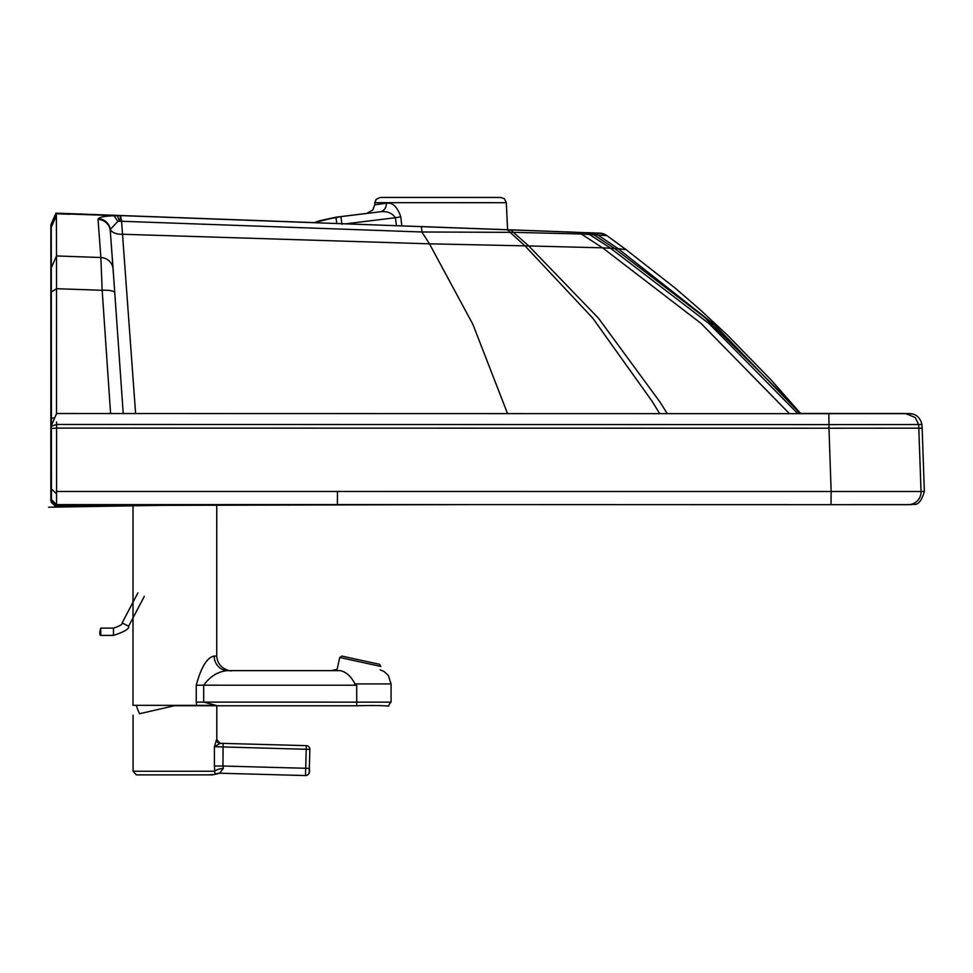 <?xml version="1.0" encoding="UTF-8"?>
<svg xmlns="http://www.w3.org/2000/svg" width="973" height="973" viewBox="0 0 973 973"><rect width="100%" height="100%" fill="white"/><g stroke="black" fill="none" stroke-linecap="round" stroke-linejoin="round"><path stroke-width="1.46" d="M55.923 505.802L155.887 505.291M135.6 413.537L121.576 221.272L120.664 215.848L119.424 221.236A12.746 7.066 176 0 0 121.576 221.272L421.856 231.988L513.33 232.352L581.197 233.982A2324.363 2078.912 90 0 1 602.567 247.823L618.208 248.723L714.182 324.459L800.244 413.659M56.337 213.233L55.266 215.678L56.337 213.233L97.543 214.741L56.361 213.245A17874.655 17865.034 7.8 0 1 61.773 213.44L575.834 232.304A12.746 11.603 92.1 0 1 581.197 233.982L606.909 235.612L626.125 249.684L606.921 235.612A2260.449 1.557 3.6 0 1 606.921 235.612L609.499 237.497M575.834 232.304L591.304 232.863A12.746 12.698 92 0 1 597.775 234.919A2893.082 2711.277 90 0 1 618.208 248.723L626.04 249.635M110.314 231.1L113.123 269.253A12.746 12.613 175.8 0 0 113.123 269.205A12.746 12.613 175.8 0 0 100.864 257.529L98.054 219.387A12.746 12.613 175.8 0 1 110.314 231.051L110.314 231.051A12.746 12.613 175.8 0 1 110.314 231.1L110.35 229.373L117.806 221.467L119.424 221.236L117.405 215.775L120.664 215.848L56.361 213.573L51.265 225.322L51.472 499.66L56.568 504.671L56.58 491.45L831.149 491.487L828.972 428.217L922.149 428.156L924.35 491.414L921.042 491.487L918.67 424.593L915.179 417.514L905.936 413.671L908.612 413.622M336.816 223.522L335.94 217.21L319.752 220.713L314.109 222.695L335.94 217.21L367.587 213.294M341.937 224.277L340.903 216.614L319.801 220.725L314.17 222.695M507.565 229.786L506.337 202.688L374.812 202.664L374.714 204.829L386.463 203.199A9.098 7.456 -97 0 1 380.09 211.81C387.023 210.959 392.119 212.929 395.391 217.721L345.476 223.851M386.463 203.199C392.593 202.323 397.361 206.848 400.767 216.76L401.813 225.918M117.806 221.467L114.145 215.751L117.405 215.775M922.149 428.156L921.954 424.52C920.409 418.487 917.198 414.96 912.321 413.951L912.224 413.926A12.746 12.746 120.3 0 0 912.224 413.926L907.991 413.634M921.942 424.52L828.972 424.581L828.972 428.217L56.592 428.096L56.592 424.459L828.972 424.581L828.838 413.659L905.924 413.659M912.601 414.012L908.478 413.622M98.188 214.765A9.098 7.93 -87.9 0 0 97.191 214.656L61.372 213.342M96.291 214.692L55.96 213.148L50.864 224.799L51.046 352.445L51.265 225.322M591.304 232.863L599.855 233.155A12.746 12.746 -75.1 0 1 606.921 235.612L600.827 233.228M421.479 226.636L421.856 231.988A1038.337 728.449 90 0 1 429.446 243.822L122.513 234.262A12.746 6.775 176 0 1 110.35 229.373A12.746 12.552 -140.9 0 0 98.309 218.682C99.927 217.04 105.206 216.067 114.145 215.751L69.582 213.719M311.019 222.586L507.553 229.725M588.568 232.742L590.623 232.815A9.098 9.098 -76.5 0 1 590.769 232.815L599.842 233.155A12.746 12.746 -86.1 0 1 600.742 233.216M113.123 269.253L114.778 292.861A12.746 3.454 176 0 0 102.165 290.282L110.594 413.537M98.054 219.387L98.309 218.682M69.557 214.255L56.361 213.78L56.519 255.935L100.864 257.529L102.165 290.282L56.531 288.701L51.435 291.9M50.9 413.379L50.888 376.977L50.9 413.379M51.168 377.05L51.168 413.452L51.168 377.05M477.305 197.458L398.711 197.458L477.305 197.458M50.827 500.767L50.864 224.799M56.398 506.361L51.301 501.338L51.472 499.66M55.984 214.036L50.888 224.787M55.266 215.678L51.265 224.933M56.531 413.659L56.519 255.935L51.423 267.466M56.58 422.014L56.592 424.459L51.484 426.138M908.308 504.671L337.388 504.586L831.003 504.671L831.149 491.487L921.042 491.487A12.746 12.734 -90.6 0 1 908.368 504.671M51.484 428.497L56.592 428.096L56.58 491.45M51.301 501.314L56.398 506.337L56.568 504.671M342.776 656.276L378.606 664.109L342.776 656.276M364.449 661.02L375.967 663.537L364.486 661.032M362.601 660.618L372.623 662.808M362.661 660.631L372.659 662.82M364.79 661.093L356.653 659.317M358.709 659.767L348.711 657.578M358.782 659.779L348.76 657.59M356.884 659.366L345.415 656.86L356.884 659.366M356.58 659.293L364.717 661.081M360.679 660.193L379.494 664.304L360.691 660.205M216.797 739.675L216.578 739.662A3.637 3.624 -88.5 0 0 220.105 743.299L216.797 739.675L216.797 705.753L174.483 705.717L139.613 713.72A39.309 39.309 0 0 1 136.415 705.352M216.578 739.662L214.388 746.692L220.312 743.311M214.401 766.031L214.96 774.399L208.429 774.873L136.317 774.861L133.082 771.248L214.644 771.224A9.098 2.858 -6.4 0 1 223.34 768.342L222.975 766.031L214.401 766.031L214.388 746.692L306.215 749.283L306.313 745.646A3.637 3.637 -49.6 0 1 309.852 749.38A3.637 3.637 0 0 0 308.575 746.51A3.637 3.637 130.4 0 0 306.313 745.646L223.072 743.384L222.975 766.031L305.704 768.281L305.498 775.554L219.679 773.219A9.098 9.098 -89 0 0 214.96 774.399L219.679 773.219L223.34 768.342M220.275 743.311L306.313 745.646L220.105 743.299M196.254 702.117L196.607 705.364L216.091 705.364L203.685 702.117L196.254 702.117L196.254 685.187C201.192 667.028 207.164 657.322 214.182 656.057A14.559 13.671 90 0 0 227.852 670.628L231.173 670.616M196.254 685.187L356.714 685.211L356.726 705.778L174.86 705.753L356.726 705.778C401.338 704.488 383.788 708.94 391.073 702.141L203.685 702.117L203.685 685.187C210.338 676.101 218.402 671.248 227.852 670.628L340.465 670.64L231.015 670.616L331.282 670.64L337.12 669.363M356.714 685.211L354.926 683.934C351.35 676.624 346.534 672.185 340.465 670.64M133.021 505.51L132.997 705.34L196.607 705.364M177.013 505.133L175.493 505.145M174.897 505.145L174.264 505.145M176.867 505.133L174.362 505.145M509.548 229.871A12.746 6.714 92.1 0 1 513.33 232.352A1519.181 1217.564 90 0 1 528.728 245.938L602.567 247.823L700.925 323.304L789.444 413.647M583.423 232.571A12.746 12.15 92.1 0 1 589.164 234.335A2500.938 2276.577 90 0 1 610.497 248.176L709.098 323.656L797.836 413.647M587.449 232.729A12.746 12.43 92.1 0 1 593.481 234.578A2632.889 2425.044 90 0 1 614.498 248.419L704.659 317.38L786.525 398.346L799.915 413.659M667.271 413.634L659.876 401.873L598.444 318.183L528.728 245.938L429.446 243.822L472.914 324.386L507.541 413.598M506.374 229.762A12.746 6.458 92.1 0 1 510.083 232.34A1486.999 1186.075 90 0 1 524.994 245.889L592.8 318.183L652.36 401.642L659.682 413.634M340.903 216.614L380.09 211.81L366.724 213.44L372.914 209.864L374.714 204.829M400.767 216.76A9.098 1.374 -7.4 0 1 395.391 217.721L396.449 225.712M123.218 413.537L114.778 292.861L123.218 413.537M374.812 202.664L376.186 199.283L380.273 197.446L500.329 197.47M910.448 413.622L905.498 413.501A12.746 12.734 90.6 0 0 903.321 413.659M602.336 233.496L587.218 232.669A12.746 12.43 -87.9 0 1 587.218 232.669L591.085 232.815A12.746 12.698 -87.8 0 1 591.11 232.815L599.842 233.155A12.746 12.746 89.5 0 1 606.909 235.612L610.485 238.227M575.554 232.231L509.183 229.786L575.554 232.231M380.261 197.446L500.888 197.47L380.261 197.446M56.373 215.738L51.277 227.281M54.889 417.478L51.423 418.512M56.848 504.622L337.388 504.586L337.449 491.401M51.484 488.92L56.483 493.834M341.937 656.094L379.494 664.304L380.881 666.469L339.723 657.48L336.84 670.64M306.215 749.283L309.852 749.38L309.341 768.378L305.704 768.281L306.215 749.283M219.679 773.219L305.498 775.554A3.637 3.637 -49.6 0 0 309.244 772.015L309.852 749.38M174.945 774.873L213.172 774.873L174.945 774.873M231.197 670.616L231.197 670.616C234.688 671.516 217.843 671.212 216.724 656.057L214.182 656.057M354.926 683.934L391.073 683.934L388.3 675.384L383.934 671.406L380.151 669.838M99.83 631.757L99.903 634.858L100.742 635.393L100.742 628.12L99.83 631.757M100.742 635.393L113.464 635.393L113.464 628.12L100.742 628.12M144.332 596.34L128.594 626.259L122.148 622.866L137.886 592.946M48.65 507.225L172.075 505.169M166.322 505.206L163.987 505.23M800.779 413.659L771.358 380.212L727.488 335.199L699.623 309.268L675.092 288.02L626.101 249.672M340.854 216.614L335.94 217.21M910.643 413.647L911.433 413.756M69.18 213.622L314.291 222.622M110.314 231.051L114.778 292.861M905.498 413.501L800.621 413.464M506.337 202.688L504.282 198.65L500.536 197.47M51.07 502.056L56.166 507.055M54.196 217.161L55.96 213.148L64.34 213.452M828.838 413.659L56.592 413.525L51.484 425.359M831.003 504.671L912.029 504.598C911.604 502.445 919.084 510.205 924.35 491.414M146.874 505.376L471.516 504.61M339.723 657.48L341.9 656.094M133.07 715.228L133.082 771.248M308.575 746.51L308.575 746.51A3.637 3.637 0 0 0 306.313 745.646M309.341 768.378C310.119 772.744 308.83 775.14 305.498 775.554M391.073 702.141L391.073 683.934M216.724 656.057L216.748 505.145M128.594 626.259C129.604 628.728 124.556 631.781 113.464 635.393M122.148 622.866C122.732 624.289 119.837 626.04 113.464 628.12"/></g></svg>
